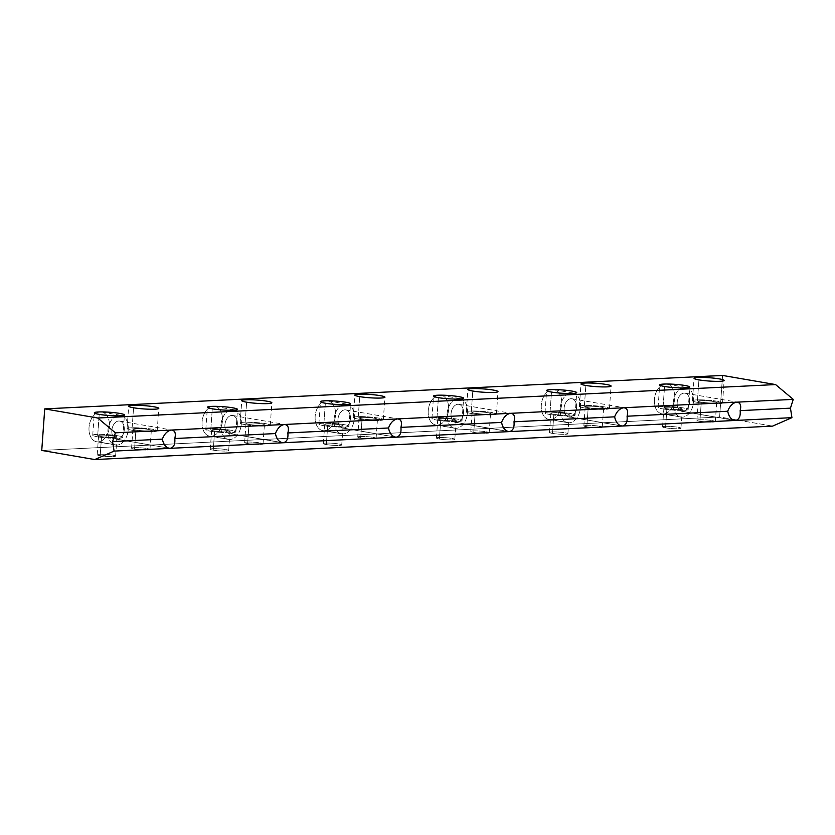 <?xml version="1.0" encoding="UTF-8"?>
<svg xmlns="http://www.w3.org/2000/svg" width="835" height="835" viewBox="0 0 835 835"><rect width="100%" height="100%" fill="white"/><g stroke="black" fill="none" stroke-linecap="round" stroke-linejoin="round"><path stroke-width="0.63" stroke-dasharray="4.17 3.13" d="M722.588 375.447L719.613 416.989L41.75 450.43L719.613 416.989L772.615 426.111L719.613 416.989L722.588 375.447M211.203 436.277A15.082 10.051 99.8 0 0 221.63 413.408A15.082 10.051 99.8 0 0 204.001 414.275A15.082 10.051 99.8 0 0 211.203 436.277A15.082 10.051 -80.2 0 1 209.721 436.194A15.082 10.051 -80.2 0 1 202.373 419.619A15.082 10.051 -80.2 0 1 214.835 406.457A15.082 10.051 -80.2 0 1 222.35 421.925A15.082 10.051 -80.2 0 1 211.203 436.277L230.053 439.523A15.082 10.051 -80.2 0 1 222.851 417.521A15.082 10.051 -80.2 0 1 240.47 416.655A15.082 10.051 -80.2 0 1 230.053 439.523A15.082 10.051 99.8 0 0 241.2 425.172A15.082 10.051 99.8 0 0 233.685 409.693A15.082 10.051 99.8 0 0 221.223 422.854A15.082 10.051 99.8 0 0 228.571 439.429A15.082 10.051 99.8 0 0 230.053 439.523L211.203 436.277M437.352 425.119A15.082 10.051 99.8 0 0 447.769 402.251A15.082 10.051 99.8 0 0 430.14 403.117A15.082 10.051 99.8 0 0 437.352 425.119A15.082 10.051 -80.2 0 1 435.86 425.036A15.082 10.051 -80.2 0 1 428.512 408.461A15.082 10.051 -80.2 0 1 440.974 395.299A15.082 10.051 -80.2 0 1 448.489 410.768A15.082 10.051 -80.2 0 1 437.352 425.119L456.192 428.365A15.082 10.051 -80.2 0 1 448.99 406.363A15.082 10.051 -80.2 0 1 466.619 405.497A15.082 10.051 -80.2 0 1 456.192 428.365A15.082 10.051 99.8 0 0 467.339 414.014A15.082 10.051 99.8 0 0 459.824 398.535A15.082 10.051 99.8 0 0 447.362 411.707A15.082 10.051 99.8 0 0 454.71 428.271A15.082 10.051 99.8 0 0 456.192 428.365L437.352 425.119M663.491 413.962A15.082 10.051 99.8 0 0 673.908 391.093A15.082 10.051 99.8 0 0 656.289 391.959A15.082 10.051 99.8 0 0 663.491 413.962A15.082 10.051 -80.2 0 1 662.009 413.878A15.082 10.051 -80.2 0 1 654.65 397.303A15.082 10.051 -80.2 0 1 667.123 384.142A15.082 10.051 -80.2 0 1 674.628 399.61A15.082 10.051 -80.2 0 1 663.491 413.962L682.341 417.208A15.082 10.051 -80.2 0 1 675.129 395.205A15.082 10.051 -80.2 0 1 692.758 394.339A15.082 10.051 -80.2 0 1 682.341 417.208A15.082 10.051 99.8 0 0 693.478 402.856A15.082 10.051 99.8 0 0 685.963 387.377A15.082 10.051 99.8 0 0 673.501 400.549A15.082 10.051 99.8 0 0 680.849 417.114A15.082 10.051 99.8 0 0 682.341 417.208L663.491 413.962M550.422 419.546A15.082 10.051 99.8 0 0 560.838 396.677A15.082 10.051 99.8 0 0 543.22 397.543A15.082 10.051 99.8 0 0 550.422 419.546A15.082 10.051 -80.2 0 1 548.929 419.452A15.082 10.051 -80.2 0 1 541.581 402.877A15.082 10.051 -80.2 0 1 554.054 389.715A15.082 10.051 -80.2 0 1 561.558 405.194A15.082 10.051 -80.2 0 1 550.422 419.546L569.261 422.781A15.082 10.051 -80.2 0 1 562.059 400.79A15.082 10.051 -80.2 0 1 579.688 399.913A15.082 10.051 -80.2 0 1 569.261 422.781A15.082 10.051 99.8 0 0 580.409 408.43A15.082 10.051 99.8 0 0 572.894 392.961A15.082 10.051 99.8 0 0 560.431 406.123A15.082 10.051 99.8 0 0 567.779 422.698A15.082 10.051 99.8 0 0 569.261 422.781L550.422 419.546M324.283 430.703A15.082 10.051 99.8 0 0 334.699 407.835A15.082 10.051 99.8 0 0 317.07 408.701A15.082 10.051 99.8 0 0 324.283 430.703A15.082 10.051 -80.2 0 1 322.79 430.609A15.082 10.051 -80.2 0 1 315.442 414.035A15.082 10.051 -80.2 0 1 327.904 400.873A15.082 10.051 -80.2 0 1 335.42 416.341A15.082 10.051 -80.2 0 1 324.283 430.703L343.122 433.939A15.082 10.051 -80.2 0 1 335.92 411.937A15.082 10.051 -80.2 0 1 353.549 411.07A15.082 10.051 -80.2 0 1 343.122 433.939A15.082 10.051 99.8 0 0 354.27 419.587A15.082 10.051 99.8 0 0 346.755 404.119A15.082 10.051 99.8 0 0 334.292 417.281A15.082 10.051 99.8 0 0 341.64 433.856A15.082 10.051 99.8 0 0 343.122 433.939L324.283 430.703M98.133 441.861A15.082 10.051 99.8 0 0 108.56 418.982A15.082 10.051 99.8 0 0 90.931 419.859A15.082 10.051 99.8 0 0 98.133 441.861A15.082 10.051 -80.2 0 1 96.651 441.767A15.082 10.051 -80.2 0 1 89.303 425.192A15.082 10.051 -80.2 0 1 101.766 412.031A15.082 10.051 -80.2 0 1 109.281 427.499A15.082 10.051 -80.2 0 1 98.133 441.861L116.983 445.097A15.082 10.051 -80.2 0 1 109.782 423.094A15.082 10.051 -80.2 0 1 127.4 422.228A15.082 10.051 -80.2 0 1 116.983 445.097A15.082 10.051 99.8 0 0 128.12 430.745A15.082 10.051 99.8 0 0 120.616 415.277A15.082 10.051 99.8 0 0 108.143 428.438A15.082 10.051 99.8 0 0 115.501 445.013A15.082 10.051 99.8 0 0 116.983 445.097L98.133 441.861M213.259 450.159A9.216 1.012 4.1 0 0 228.456 450.702A9.216 1.012 4.1 0 0 216.714 448.687A9.216 1.012 4.1 0 0 213.259 450.159A9.216 1.012 -175.9 0 1 210.284 449.188A9.216 1.012 -175.9 0 1 219.553 448.833A9.216 1.012 -175.9 0 1 228.675 450.503A9.216 1.012 -175.9 0 1 223.143 451.036A9.216 1.012 -175.9 0 1 213.259 450.159L214.626 431.037A9.216 1.012 4.1 0 0 224.511 431.925A9.216 1.012 4.1 0 0 230.042 431.392A9.216 1.012 4.1 0 0 220.92 429.722A9.216 1.012 4.1 0 0 211.652 430.077A9.216 1.012 4.1 0 0 214.626 431.037L213.259 450.159M439.398 439.001A9.216 1.012 4.1 0 0 454.595 439.544A9.216 1.012 4.1 0 0 442.863 437.53A9.216 1.012 4.1 0 0 439.398 439.001A9.216 1.012 -175.9 0 1 436.423 438.031A9.216 1.012 -175.9 0 1 445.692 437.686A9.216 1.012 -175.9 0 1 454.814 439.346A9.216 1.012 -175.9 0 1 449.282 439.878A9.216 1.012 -175.9 0 1 439.398 439.001L440.765 419.89A9.216 1.012 4.1 0 0 450.649 420.767A9.216 1.012 4.1 0 0 456.181 420.235A9.216 1.012 4.1 0 0 447.059 418.575A9.216 1.012 4.1 0 0 437.79 418.919A9.216 1.012 4.1 0 0 440.765 419.89L439.398 439.001M665.537 427.844A9.216 1.012 4.1 0 0 680.734 428.386A9.216 1.012 4.1 0 0 669.002 426.372A9.216 1.012 4.1 0 0 665.537 427.844A9.216 1.012 -175.9 0 1 662.562 426.873A9.216 1.012 -175.9 0 1 671.831 426.528A9.216 1.012 -175.9 0 1 680.953 428.198A9.216 1.012 -175.9 0 1 675.421 428.72A9.216 1.012 -175.9 0 1 665.537 427.844L666.914 408.733A9.216 1.012 4.1 0 0 676.799 409.609A9.216 1.012 4.1 0 0 682.32 409.077A9.216 1.012 4.1 0 0 673.198 407.417A9.216 1.012 4.1 0 0 663.929 407.762A9.216 1.012 4.1 0 0 666.914 408.733L665.537 427.844M247.619 443.552A9.216 1.012 4.1 0 0 262.816 444.095A9.216 1.012 4.1 0 0 251.084 442.08A9.216 1.012 4.1 0 0 247.619 443.552A9.216 1.012 -175.9 0 1 244.645 442.581A9.216 1.012 -175.9 0 1 253.913 442.237A9.216 1.012 -175.9 0 1 263.035 443.907A9.216 1.012 -175.9 0 1 257.504 444.429A9.216 1.012 -175.9 0 1 247.619 443.552L248.987 424.441A9.216 1.012 4.1 0 0 258.881 425.318A9.216 1.012 4.1 0 0 264.403 424.796A9.216 1.012 4.1 0 0 255.28 423.126A9.216 1.012 4.1 0 0 246.012 423.47A9.216 1.012 4.1 0 0 248.987 424.441L247.619 443.552M473.758 432.394A9.216 1.012 4.1 0 0 488.955 432.947A9.216 1.012 4.1 0 0 477.223 430.923A9.216 1.012 4.1 0 0 473.758 432.394A9.216 1.012 -175.9 0 1 470.783 431.424A9.216 1.012 -175.9 0 1 480.052 431.079A9.216 1.012 -175.9 0 1 489.174 432.749A9.216 1.012 -175.9 0 1 483.642 433.281A9.216 1.012 -175.9 0 1 473.758 432.394L475.136 413.283A9.216 1.012 4.1 0 0 485.02 414.16A9.216 1.012 4.1 0 0 490.542 413.638A9.216 1.012 4.1 0 0 481.419 411.968A9.216 1.012 4.1 0 0 472.151 412.313A9.216 1.012 4.1 0 0 475.136 413.283L473.758 432.394M699.907 421.237A9.216 1.012 4.1 0 0 715.094 421.79A9.216 1.012 4.1 0 0 703.362 419.765A9.216 1.012 4.1 0 0 699.907 421.237A9.216 1.012 -175.9 0 1 696.922 420.266A9.216 1.012 -175.9 0 1 706.191 419.921A9.216 1.012 -175.9 0 1 715.313 421.591A9.216 1.012 -175.9 0 1 709.792 422.124A9.216 1.012 -175.9 0 1 699.907 421.237L701.275 402.126A9.216 1.012 4.1 0 0 711.159 403.013A9.216 1.012 4.1 0 0 716.691 402.48A9.216 1.012 4.1 0 0 707.569 400.81A9.216 1.012 4.1 0 0 698.3 401.155A9.216 1.012 4.1 0 0 701.275 402.126L699.907 421.237M586.828 426.821A9.216 1.012 4.1 0 0 602.025 427.363A9.216 1.012 4.1 0 0 590.293 425.349A9.216 1.012 4.1 0 0 586.828 426.821A9.216 1.012 -175.9 0 1 583.853 425.85A9.216 1.012 -175.9 0 1 593.121 425.495A9.216 1.012 -175.9 0 1 602.244 427.165A9.216 1.012 -175.9 0 1 596.722 427.697A9.216 1.012 -175.9 0 1 586.828 426.821L588.205 407.699A9.216 1.012 4.1 0 0 598.09 408.586A9.216 1.012 4.1 0 0 603.622 408.054A9.216 1.012 4.1 0 0 594.489 406.384A9.216 1.012 4.1 0 0 585.22 406.739A9.216 1.012 4.1 0 0 588.205 407.699L586.828 426.821M360.689 437.968A9.216 1.012 4.1 0 0 375.886 438.521A9.216 1.012 4.1 0 0 364.154 436.507A9.216 1.012 4.1 0 0 360.689 437.968A9.216 1.012 -175.9 0 1 357.714 437.008A9.216 1.012 -175.9 0 1 366.983 436.653A9.216 1.012 -175.9 0 1 376.105 438.323A9.216 1.012 -175.9 0 1 370.573 438.855A9.216 1.012 -175.9 0 1 360.689 437.968L362.056 418.857A9.216 1.012 4.1 0 0 371.951 419.744A9.216 1.012 4.1 0 0 377.472 419.212A9.216 1.012 4.1 0 0 368.35 417.542A9.216 1.012 4.1 0 0 359.081 417.897A9.216 1.012 4.1 0 0 362.056 418.857L360.689 437.968M134.55 449.126A9.216 1.012 4.1 0 0 149.747 449.679A9.216 1.012 4.1 0 0 138.015 447.664A9.216 1.012 4.1 0 0 134.55 449.126A9.216 1.012 -175.9 0 1 131.575 448.165A9.216 1.012 -175.9 0 1 140.844 447.81A9.216 1.012 -175.9 0 1 149.966 449.48A9.216 1.012 -175.9 0 1 144.434 450.013A9.216 1.012 -175.9 0 1 134.55 449.126L135.917 430.015A9.216 1.012 4.1 0 0 145.801 430.902A9.216 1.012 4.1 0 0 151.333 430.369A9.216 1.012 4.1 0 0 142.211 428.699A9.216 1.012 4.1 0 0 132.942 429.054A9.216 1.012 4.1 0 0 135.917 430.015L134.55 449.126M552.467 433.417A9.216 1.012 4.1 0 0 567.664 433.97A9.216 1.012 4.1 0 0 555.933 431.945A9.216 1.012 4.1 0 0 552.467 433.417A9.216 1.012 -175.9 0 1 549.493 432.457A9.216 1.012 -175.9 0 1 558.761 432.102A9.216 1.012 -175.9 0 1 567.884 433.772A9.216 1.012 -175.9 0 1 562.352 434.304A9.216 1.012 -175.9 0 1 552.467 433.417L553.835 414.306A9.216 1.012 4.1 0 0 563.729 415.193A9.216 1.012 4.1 0 0 569.251 414.661A9.216 1.012 4.1 0 0 560.128 412.991A9.216 1.012 4.1 0 0 550.86 413.346A9.216 1.012 4.1 0 0 553.835 414.306L552.467 433.417M326.328 444.575A9.216 1.012 4.1 0 0 341.525 445.128A9.216 1.012 4.1 0 0 329.794 443.103A9.216 1.012 4.1 0 0 326.328 444.575A9.216 1.012 -175.9 0 1 323.354 443.615A9.216 1.012 -175.9 0 1 332.622 443.26A9.216 1.012 -175.9 0 1 341.745 444.93A9.216 1.012 -175.9 0 1 336.213 445.462A9.216 1.012 -175.9 0 1 326.328 444.575L327.696 425.464A9.216 1.012 4.1 0 0 337.58 426.351A9.216 1.012 4.1 0 0 343.112 425.819A9.216 1.012 4.1 0 0 333.99 424.149A9.216 1.012 4.1 0 0 324.721 424.493A9.216 1.012 4.1 0 0 327.696 425.464L326.328 444.575M100.19 455.733A9.216 1.012 4.1 0 0 115.387 456.286A9.216 1.012 4.1 0 0 103.644 454.261A9.216 1.012 4.1 0 0 100.19 455.733A9.216 1.012 -175.9 0 1 97.204 454.762A9.216 1.012 -175.9 0 1 106.473 454.417A9.216 1.012 -175.9 0 1 115.606 456.087A9.216 1.012 -175.9 0 1 110.074 456.62A9.216 1.012 -175.9 0 1 100.19 455.733L101.557 436.621A9.216 1.012 4.1 0 0 111.441 437.509A9.216 1.012 4.1 0 0 116.973 436.976A9.216 1.012 4.1 0 0 107.851 435.306A9.216 1.012 4.1 0 0 98.582 435.651A9.216 1.012 4.1 0 0 101.557 436.621L100.19 455.733M697.319 402.324A15.082 1.66 4.1 0 0 722.181 403.221A15.082 1.66 4.1 0 0 702.976 399.913A15.082 1.66 4.1 0 0 697.319 402.324A15.082 1.66 -175.9 0 1 692.445 400.737A15.082 1.66 -175.9 0 1 707.61 400.163A15.082 1.66 -175.9 0 1 722.536 402.898A15.082 1.66 -175.9 0 1 713.497 403.764A15.082 1.66 -175.9 0 1 697.319 402.324L698.926 379.883L697.319 402.324M701.275 402.126A9.216 1.012 -175.9 0 1 704.73 400.654A9.216 1.012 -175.9 0 1 716.472 402.679A9.216 1.012 -175.9 0 1 701.275 402.126M584.25 407.897A15.082 1.66 4.1 0 0 609.112 408.795A15.082 1.66 4.1 0 0 589.907 405.497A15.082 1.66 4.1 0 0 584.25 407.897A15.082 1.66 -175.9 0 1 579.375 406.321A15.082 1.66 -175.9 0 1 594.541 405.747A15.082 1.66 -175.9 0 1 609.466 408.472A15.082 1.66 -175.9 0 1 600.417 409.348A15.082 1.66 -175.9 0 1 584.25 407.897L585.857 385.467L584.25 407.897M588.205 407.699A9.216 1.012 -175.9 0 1 591.66 406.238A9.216 1.012 -175.9 0 1 603.402 408.252A9.216 1.012 -175.9 0 1 588.205 407.699M471.17 413.482A15.082 1.66 4.1 0 0 496.042 414.379A15.082 1.66 4.1 0 0 476.837 411.07A15.082 1.66 4.1 0 0 471.17 413.482A15.082 1.66 -175.9 0 1 466.306 411.895A15.082 1.66 -175.9 0 1 481.471 411.321A15.082 1.66 -175.9 0 1 496.397 414.056A15.082 1.66 -175.9 0 1 487.348 414.922A15.082 1.66 -175.9 0 1 471.17 413.482L472.787 391.041L471.17 413.482M475.136 413.283A9.216 1.012 -175.9 0 1 478.591 411.812A9.216 1.012 -175.9 0 1 490.322 413.836A9.216 1.012 -175.9 0 1 475.136 413.283M358.1 419.055A15.082 1.66 4.1 0 0 382.973 419.953A15.082 1.66 4.1 0 0 363.768 416.655A15.082 1.66 4.1 0 0 358.1 419.055A15.082 1.66 -175.9 0 1 353.236 417.479A15.082 1.66 -175.9 0 1 368.402 416.905A15.082 1.66 -175.9 0 1 383.328 419.629A15.082 1.66 -175.9 0 1 374.278 420.496A15.082 1.66 -175.9 0 1 358.1 419.055L359.708 396.625L358.1 419.055M362.056 418.857A9.216 1.012 -175.9 0 1 365.521 417.396A9.216 1.012 -175.9 0 1 377.253 419.41A9.216 1.012 -175.9 0 1 362.056 418.857M245.031 424.629A15.082 1.66 4.1 0 0 269.903 425.537A15.082 1.66 4.1 0 0 250.698 422.228A15.082 1.66 4.1 0 0 245.031 424.629A15.082 1.66 -175.9 0 1 240.156 423.053A15.082 1.66 -175.9 0 1 255.333 422.479A15.082 1.66 -175.9 0 1 270.258 425.213A15.082 1.66 -175.9 0 1 261.209 426.08A15.082 1.66 -175.9 0 1 245.031 424.629L246.638 402.199L245.031 424.629M248.987 424.441A9.216 1.012 -175.9 0 1 252.452 422.969A9.216 1.012 -175.9 0 1 264.184 424.984A9.216 1.012 -175.9 0 1 248.987 424.441M131.961 430.213A15.082 1.66 4.1 0 0 156.823 431.111A15.082 1.66 4.1 0 0 137.629 427.812A15.082 1.66 4.1 0 0 131.961 430.213A15.082 1.66 -175.9 0 1 127.087 428.626A15.082 1.66 -175.9 0 1 142.253 428.063A15.082 1.66 -175.9 0 1 157.189 430.787A15.082 1.66 -175.9 0 1 148.139 431.653A15.082 1.66 -175.9 0 1 131.961 430.213L133.569 407.772L131.961 430.213M135.917 430.015A9.216 1.012 -175.9 0 1 139.382 428.543A9.216 1.012 -175.9 0 1 151.114 430.568A9.216 1.012 -175.9 0 1 135.917 430.015M662.948 408.92A15.082 1.66 4.1 0 0 687.821 409.828A15.082 1.66 4.1 0 0 668.616 406.52A15.082 1.66 4.1 0 0 662.948 408.92A15.082 1.66 -175.9 0 1 658.084 407.344A15.082 1.66 -175.9 0 1 673.25 406.77A15.082 1.66 -175.9 0 1 688.176 409.505A15.082 1.66 -175.9 0 1 679.126 410.371A15.082 1.66 -175.9 0 1 662.948 408.92L664.556 386.49L662.948 408.92M666.914 408.733A9.216 1.012 -175.9 0 1 670.369 407.261A9.216 1.012 -175.9 0 1 682.101 409.275A9.216 1.012 -175.9 0 1 666.914 408.733M549.879 414.504A15.082 1.66 4.1 0 0 574.751 415.402A15.082 1.66 4.1 0 0 555.546 412.093A15.082 1.66 4.1 0 0 549.879 414.504A15.082 1.66 -175.9 0 1 545.015 412.918A15.082 1.66 -175.9 0 1 560.181 412.354A15.082 1.66 -175.9 0 1 575.106 415.078A15.082 1.66 -175.9 0 1 566.057 415.945A15.082 1.66 -175.9 0 1 549.879 414.504L551.486 392.064L549.879 414.504M553.835 414.306A9.216 1.012 -175.9 0 1 557.3 412.834A9.216 1.012 -175.9 0 1 569.032 414.859A9.216 1.012 -175.9 0 1 553.835 414.306M436.809 420.078A15.082 1.66 4.1 0 0 461.671 420.976A15.082 1.66 4.1 0 0 442.477 417.677A15.082 1.66 4.1 0 0 436.809 420.078A15.082 1.66 -175.9 0 1 431.935 418.502A15.082 1.66 -175.9 0 1 447.101 417.928A15.082 1.66 -175.9 0 1 462.037 420.663A15.082 1.66 -175.9 0 1 452.987 421.529A15.082 1.66 -175.9 0 1 436.809 420.078L438.417 397.648L436.809 420.078M440.765 419.89A9.216 1.012 -175.9 0 1 444.23 418.418A9.216 1.012 -175.9 0 1 455.962 420.433A9.216 1.012 -175.9 0 1 440.765 419.89M323.74 425.662A15.082 1.66 4.1 0 0 348.602 426.56A15.082 1.66 4.1 0 0 329.408 423.251A15.082 1.66 4.1 0 0 323.74 425.662A15.082 1.66 -175.9 0 1 318.866 424.076A15.082 1.66 -175.9 0 1 334.031 423.502A15.082 1.66 -175.9 0 1 348.967 426.236A15.082 1.66 -175.9 0 1 339.918 427.102A15.082 1.66 -175.9 0 1 323.74 425.662L325.347 403.221L323.74 425.662M327.696 425.464A9.216 1.012 -175.9 0 1 331.161 423.992A9.216 1.012 -175.9 0 1 342.893 426.017A9.216 1.012 -175.9 0 1 327.696 425.464M210.671 431.236A15.082 1.66 4.1 0 0 235.533 432.133A15.082 1.66 4.1 0 0 216.338 428.835A15.082 1.66 4.1 0 0 210.671 431.236A15.082 1.66 -175.9 0 1 205.796 429.66A15.082 1.66 -175.9 0 1 220.962 429.086A15.082 1.66 -175.9 0 1 235.898 431.81A15.082 1.66 -175.9 0 1 226.849 432.687A15.082 1.66 -175.9 0 1 210.671 431.236L212.278 408.806L210.671 431.236M214.626 431.037A9.216 1.012 -175.9 0 1 218.092 429.576A9.216 1.012 -175.9 0 1 229.823 431.591A9.216 1.012 -175.9 0 1 214.626 431.037M97.601 436.82A15.082 1.66 4.1 0 0 122.463 437.717A15.082 1.66 4.1 0 0 103.258 434.409A15.082 1.66 4.1 0 0 97.601 436.82A15.082 1.66 -175.9 0 1 92.727 435.233A15.082 1.66 -175.9 0 1 107.892 434.659A15.082 1.66 -175.9 0 1 122.818 437.394A15.082 1.66 -175.9 0 1 113.779 438.26A15.082 1.66 -175.9 0 1 97.601 436.82L99.208 414.379L97.601 436.82M101.557 436.621A9.216 1.012 -175.9 0 1 105.022 435.15A9.216 1.012 -175.9 0 1 116.754 437.175A9.216 1.012 -175.9 0 1 101.557 436.621M735.405 420.454L682.748 411.394A9.216 6.148 -80.2 0 1 681.84 411.331A9.216 6.148 -80.2 0 1 677.352 401.207A9.216 6.148 -80.2 0 1 684.971 393.16A9.216 6.148 -80.2 0 1 689.564 402.616A9.216 6.148 -80.2 0 1 682.748 411.394L735.405 420.454M682.748 411.394A9.216 6.148 99.8 0 0 689.125 397.418A9.216 6.148 99.8 0 0 678.354 397.951A9.216 6.148 99.8 0 0 682.748 411.394M622.336 426.027L569.679 416.968A9.216 6.148 -80.2 0 1 568.771 416.915A9.216 6.148 -80.2 0 1 564.283 406.791A9.216 6.148 -80.2 0 1 571.902 398.744A9.216 6.148 -80.2 0 1 576.494 408.2A9.216 6.148 -80.2 0 1 569.679 416.968L622.336 426.027M569.679 416.968A9.216 6.148 99.8 0 0 576.056 402.992A9.216 6.148 99.8 0 0 565.285 403.524A9.216 6.148 99.8 0 0 569.679 416.968M509.267 431.611L456.609 422.552A9.216 6.148 -80.2 0 1 455.701 422.489A9.216 6.148 -80.2 0 1 451.213 412.365A9.216 6.148 -80.2 0 1 458.832 404.317A9.216 6.148 -80.2 0 1 463.425 413.774A9.216 6.148 -80.2 0 1 456.609 422.552L509.267 431.611M456.609 422.552A9.216 6.148 99.8 0 0 462.976 408.576A9.216 6.148 99.8 0 0 452.205 409.098A9.216 6.148 99.8 0 0 456.609 422.552M396.197 437.185L343.54 428.125A9.216 6.148 -80.2 0 1 342.632 428.073A9.216 6.148 -80.2 0 1 338.144 417.949A9.216 6.148 -80.2 0 1 345.763 409.901A9.216 6.148 -80.2 0 1 350.345 419.358A9.216 6.148 -80.2 0 1 343.54 428.125L396.197 437.185M343.54 428.125A9.216 6.148 99.8 0 0 349.907 414.15A9.216 6.148 99.8 0 0 339.135 414.682A9.216 6.148 99.8 0 0 343.54 428.125M283.117 442.759L230.47 433.709A9.216 6.148 -80.2 0 1 229.562 433.647A9.216 6.148 -80.2 0 1 225.074 423.522A9.216 6.148 -80.2 0 1 232.694 415.475A9.216 6.148 -80.2 0 1 237.276 424.931A9.216 6.148 -80.2 0 1 230.47 433.709L283.117 442.759M230.47 433.709A9.216 6.148 99.8 0 0 236.837 419.723A9.216 6.148 99.8 0 0 226.066 420.255A9.216 6.148 99.8 0 0 230.47 433.709M170.048 448.343L117.401 439.283A9.216 6.148 -80.2 0 1 116.493 439.231A9.216 6.148 -80.2 0 1 112.005 429.096A9.216 6.148 -80.2 0 1 119.614 421.059A9.216 6.148 -80.2 0 1 124.206 430.516A9.216 6.148 -80.2 0 1 117.401 439.283L170.048 448.343M117.401 439.283A9.216 6.148 99.8 0 0 123.768 425.307A9.216 6.148 99.8 0 0 112.996 425.84A9.216 6.148 99.8 0 0 117.401 439.283M696.922 420.266L698.3 401.155M715.313 421.591L716.691 402.48M692.445 400.737L694.052 378.307M722.536 402.898L724.143 380.457M583.853 425.85L585.22 406.739M602.244 427.165L603.622 408.054M579.375 406.321L580.983 383.881M609.466 408.472L611.074 386.041M470.783 431.424L472.151 412.313M489.174 432.749L490.542 413.638M466.306 411.895L467.913 389.465M496.397 414.056L498.004 391.615M357.714 437.008L359.081 417.897M376.105 438.323L377.472 419.212M353.236 417.479L354.844 395.038M383.328 419.629L384.935 397.199M244.645 442.581L246.012 423.47M263.035 443.907L264.403 424.796M240.156 423.053L241.774 400.623M270.258 425.213L271.866 402.773M131.575 448.165L132.942 429.054M149.966 449.48L151.333 430.369M127.087 428.626L128.694 406.196M157.189 430.787L158.796 408.357M662.562 426.873L663.929 407.762M680.953 428.198L682.32 409.077M658.084 407.344L659.692 384.904M688.176 409.505L689.783 387.064M549.493 432.457L550.86 413.346M567.884 433.772L569.251 414.661M545.015 412.918L546.622 390.488M575.106 415.078L576.714 392.648M436.423 438.031L437.79 418.919M454.814 439.346L456.181 420.235M431.935 418.502L433.542 396.061M462.037 420.663L463.644 398.222M323.354 443.615L324.721 424.493M341.745 444.93L343.112 425.819M318.866 424.076L320.473 401.645M348.967 426.236L350.575 403.796M210.284 449.188L211.652 430.077M228.675 450.503L230.042 431.392M205.796 429.66L207.404 407.219M235.898 431.81L237.505 409.38M97.204 454.762L98.582 435.651M115.606 456.087L116.973 436.976M92.727 435.233L94.334 412.803M122.818 437.394L124.436 414.953M734.476 420.391L681.84 411.331M684.971 393.16L737.597 402.219M685.963 387.377L667.123 384.142M680.849 417.114L662.009 413.878M621.407 425.965L568.771 416.915M571.902 398.744L624.528 407.793M572.894 392.961L554.054 389.715M567.779 422.698L548.929 419.452M508.327 431.549L455.701 422.489M458.832 404.317L511.458 413.377M459.824 398.535L440.974 395.299M454.71 428.271L435.86 425.036M395.258 437.123L342.632 428.073M345.763 409.901L398.389 418.951M346.755 404.119L327.904 400.873M341.64 433.856L322.79 430.609M282.188 442.707L229.562 433.647M232.694 415.475L285.32 424.535M233.685 409.693L214.835 406.457M228.571 439.429L209.721 436.194M169.119 448.28L116.493 439.231M119.614 421.059L172.25 430.108M120.616 415.277L101.766 412.031M115.501 445.013L96.651 441.767"/><path stroke-width="1.25" d="M41.75 450.43L44.725 408.889L722.588 375.447L44.725 408.889L97.737 418.011L775.59 384.57L722.588 375.447L775.59 384.57L97.737 418.011L115.387 432.822L112.6 441.6L114.082 451.098L170.048 448.343C166.196 447.957 163.629 444.888 162.355 439.137L112.6 441.6L162.355 439.137C164.422 433.803 167.428 430.776 171.363 430.056C174.964 430.401 176.101 433.229 174.786 438.532C175.308 444.314 173.732 447.581 170.048 448.343L283.117 442.759C279.266 442.373 276.698 439.304 275.425 433.563L174.786 438.532L275.425 433.563C277.491 428.23 280.497 425.203 284.432 424.483L115.387 432.822L284.432 424.483C288.033 424.827 289.171 427.645 287.856 432.947C288.378 438.73 286.802 442.007 283.117 442.759L396.197 437.185C392.335 436.799 389.768 433.73 388.494 427.979L287.856 432.947L388.494 427.979C390.561 422.646 393.567 419.619 397.502 418.909L284.432 424.483L397.502 418.909C401.103 419.253 402.251 422.072 400.925 427.374C401.447 433.156 399.871 436.423 396.197 437.185L509.267 431.611C505.405 431.215 502.837 428.146 501.564 422.406L400.925 427.374L501.564 422.406C503.63 417.072 506.636 414.045 510.571 413.325L397.502 418.909L510.571 413.325C514.172 413.669 515.32 416.488 514.005 421.79C514.527 427.572 512.94 430.85 509.267 431.611L622.336 426.027C618.474 425.641 615.906 422.573 614.633 416.832L514.005 421.79L614.633 416.832C616.7 411.488 619.706 408.461 623.641 407.751L510.571 413.325L623.641 407.751C627.242 408.096 628.39 410.914 627.075 416.216C627.596 421.999 626.01 425.265 622.336 426.027L735.405 420.454C731.543 420.057 728.976 416.999 727.702 411.248L627.075 416.216L727.702 411.248C729.769 405.914 732.775 402.887 736.71 402.167L623.641 407.751L736.71 402.167C740.311 402.512 741.459 405.34 740.144 410.632C740.666 416.414 739.079 419.692 735.405 420.454L791.935 417.657L790.463 408.148L740.144 410.632L790.463 408.148L793.25 399.38L736.71 402.167L793.25 399.38L775.59 384.57L793.25 399.38L790.463 408.148L791.935 417.657L114.082 451.098L94.752 459.553L41.75 450.43L94.752 459.553L772.615 426.111L94.752 459.553L114.082 451.098L112.6 441.6L115.387 432.822L97.737 418.011L44.725 408.889L41.75 450.43M212.278 408.806A15.082 1.66 -175.9 0 1 217.945 406.394A15.082 1.66 -175.9 0 1 237.14 409.703A15.082 1.66 -175.9 0 1 212.278 408.806A15.082 1.66 4.1 0 0 228.456 410.246A15.082 1.66 4.1 0 0 237.505 409.38A15.082 1.66 4.1 0 0 222.569 406.645A15.082 1.66 4.1 0 0 207.404 407.219A15.082 1.66 4.1 0 0 212.278 408.806M438.417 397.648A15.082 1.66 -175.9 0 1 444.084 395.237A15.082 1.66 -175.9 0 1 463.279 398.545A15.082 1.66 -175.9 0 1 438.417 397.648A15.082 1.66 4.1 0 0 454.595 399.088A15.082 1.66 4.1 0 0 463.644 398.222A15.082 1.66 4.1 0 0 448.719 395.487A15.082 1.66 4.1 0 0 433.542 396.061A15.082 1.66 4.1 0 0 438.417 397.648M664.556 386.49A15.082 1.66 -175.9 0 1 670.223 384.079A15.082 1.66 -175.9 0 1 689.428 387.388A15.082 1.66 -175.9 0 1 664.556 386.49A15.082 1.66 4.1 0 0 680.734 387.931A15.082 1.66 4.1 0 0 689.783 387.064A15.082 1.66 4.1 0 0 674.857 384.34A15.082 1.66 4.1 0 0 659.692 384.904A15.082 1.66 4.1 0 0 664.556 386.49M246.638 402.199A15.082 1.66 -175.9 0 1 252.306 399.798A15.082 1.66 -175.9 0 1 271.511 403.096A15.082 1.66 -175.9 0 1 246.638 402.199A15.082 1.66 4.1 0 0 262.816 403.639A15.082 1.66 4.1 0 0 271.866 402.773A15.082 1.66 4.1 0 0 256.94 400.048A15.082 1.66 4.1 0 0 241.774 400.623A15.082 1.66 4.1 0 0 246.638 402.199M472.787 391.041A15.082 1.66 -175.9 0 1 478.445 388.64A15.082 1.66 -175.9 0 1 497.65 391.939A15.082 1.66 -175.9 0 1 472.787 391.041A15.082 1.66 4.1 0 0 488.955 392.492A15.082 1.66 4.1 0 0 498.004 391.615A15.082 1.66 4.1 0 0 483.079 388.891A15.082 1.66 4.1 0 0 467.913 389.465A15.082 1.66 4.1 0 0 472.787 391.041M698.926 379.883A15.082 1.66 -175.9 0 1 704.583 377.483A15.082 1.66 -175.9 0 1 723.788 380.781A15.082 1.66 -175.9 0 1 698.926 379.883A15.082 1.66 4.1 0 0 715.104 381.334A15.082 1.66 4.1 0 0 724.143 380.457A15.082 1.66 4.1 0 0 709.218 377.733A15.082 1.66 4.1 0 0 694.052 378.307A15.082 1.66 4.1 0 0 698.926 379.883M585.857 385.467A15.082 1.66 -175.9 0 1 591.514 383.056A15.082 1.66 -175.9 0 1 610.719 386.365A15.082 1.66 -175.9 0 1 585.857 385.467A15.082 1.66 4.1 0 0 602.035 386.908A15.082 1.66 4.1 0 0 611.074 386.041A15.082 1.66 4.1 0 0 596.148 383.307A15.082 1.66 4.1 0 0 580.983 383.881A15.082 1.66 4.1 0 0 585.857 385.467M359.708 396.625A15.082 1.66 -175.9 0 1 365.375 394.214A15.082 1.66 -175.9 0 1 384.58 397.523A15.082 1.66 -175.9 0 1 359.708 396.625A15.082 1.66 4.1 0 0 375.886 398.065A15.082 1.66 4.1 0 0 384.935 397.199A15.082 1.66 4.1 0 0 370.009 394.464A15.082 1.66 4.1 0 0 354.844 395.038A15.082 1.66 4.1 0 0 359.708 396.625M133.569 407.772A15.082 1.66 -175.9 0 1 139.236 405.372A15.082 1.66 -175.9 0 1 158.431 408.68A15.082 1.66 -175.9 0 1 133.569 407.772A15.082 1.66 4.1 0 0 149.747 409.223A15.082 1.66 4.1 0 0 158.796 408.357A15.082 1.66 4.1 0 0 143.86 405.622A15.082 1.66 4.1 0 0 128.694 406.196A15.082 1.66 4.1 0 0 133.569 407.772M551.486 392.064A15.082 1.66 -175.9 0 1 557.154 389.663A15.082 1.66 -175.9 0 1 576.359 392.961A15.082 1.66 -175.9 0 1 551.486 392.064A15.082 1.66 4.1 0 0 567.664 393.515A15.082 1.66 4.1 0 0 576.714 392.648A15.082 1.66 4.1 0 0 561.788 389.914A15.082 1.66 4.1 0 0 546.622 390.488A15.082 1.66 4.1 0 0 551.486 392.064M325.347 403.221A15.082 1.66 -175.9 0 1 331.015 400.821A15.082 1.66 -175.9 0 1 350.209 404.119A15.082 1.66 -175.9 0 1 325.347 403.221A15.082 1.66 4.1 0 0 341.525 404.672A15.082 1.66 4.1 0 0 350.575 403.796A15.082 1.66 4.1 0 0 335.639 401.071A15.082 1.66 4.1 0 0 320.473 401.645A15.082 1.66 4.1 0 0 325.347 403.221M99.208 414.379A15.082 1.66 -175.9 0 1 104.876 411.979A15.082 1.66 -175.9 0 1 124.071 415.277A15.082 1.66 -175.9 0 1 99.208 414.379A15.082 1.66 4.1 0 0 115.387 415.83A15.082 1.66 4.1 0 0 124.436 414.953A15.082 1.66 4.1 0 0 109.5 412.229A15.082 1.66 4.1 0 0 94.334 412.803A15.082 1.66 4.1 0 0 99.208 414.379M772.615 426.111L791.935 417.657L772.615 426.111M727.702 411.248C728.767 416.362 731.022 419.41 734.476 420.391L735.405 420.454C739.079 419.692 740.666 416.414 740.144 410.632C741.386 405.925 740.541 403.117 737.597 402.219L736.71 402.167C732.775 402.887 729.769 405.914 727.702 411.248M614.633 416.832C615.687 421.936 617.952 424.984 621.407 425.965L622.336 426.027C626.01 425.265 627.596 421.999 627.075 416.216C628.317 411.498 627.471 408.691 624.528 407.793L623.641 407.751C619.706 408.461 616.7 411.488 614.633 416.832M501.564 422.406C502.618 427.52 504.872 430.568 508.327 431.549L509.267 431.611C512.94 430.85 514.527 427.572 514.005 421.79C515.247 417.082 514.402 414.275 511.458 413.377L510.571 413.325C506.636 414.045 503.63 417.072 501.564 422.406M388.494 427.979C389.548 433.094 391.803 436.141 395.258 437.123L396.197 437.185C399.871 436.423 401.447 433.156 400.925 427.374C402.178 422.656 401.322 419.848 398.389 418.951L397.502 418.909C393.567 419.619 390.561 422.646 388.494 427.979M275.425 433.563C276.479 438.667 278.733 441.715 282.188 442.707L283.117 442.759C286.802 442.007 288.378 438.73 287.856 432.947C289.108 428.24 288.252 425.433 285.32 424.535L284.432 424.483C280.497 425.203 277.491 428.23 275.425 433.563M162.355 439.137C163.41 444.251 165.664 447.299 169.119 448.28L170.048 448.343C173.732 447.581 175.308 444.314 174.786 438.532C176.028 433.814 175.183 431.006 172.25 430.108L171.363 430.056C167.428 430.776 164.422 433.803 162.355 439.137"/></g></svg>
